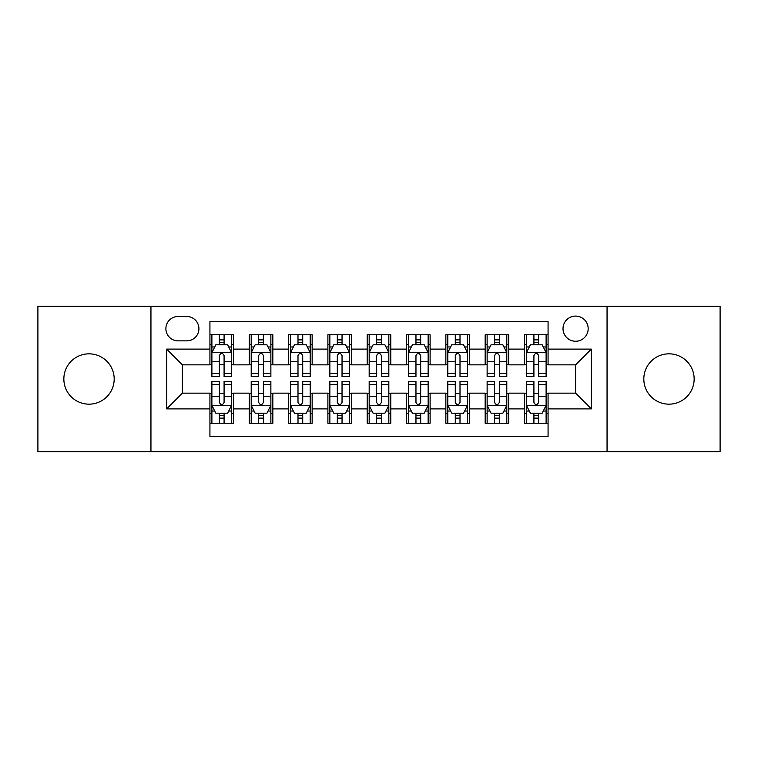 <?xml version="1.0" encoding="UTF-8"?>
<svg xmlns="http://www.w3.org/2000/svg" width="758" height="758" viewBox="0 0 758 758"><rect width="100%" height="100%" fill="white"/><g stroke="black" fill="none" stroke-linecap="round" stroke-linejoin="round"><path stroke-width="1.14" d="M668.982 353.834A25.166 25.166 0 0 0 643.817 379A25.166 25.166 0 0 0 668.982 404.166A25.166 25.166 0 0 0 694.148 379A25.166 25.166 0 0 0 668.982 353.834M89.018 353.834A25.166 25.166 0 0 0 63.852 379A25.166 25.166 0 0 0 89.018 404.166A25.166 25.166 0 0 0 114.183 379A25.166 25.166 0 0 0 89.018 353.834M575.597 316.086A12.583 12.583 0 0 0 563.014 328.669A12.583 12.583 0 0 0 575.597 341.252A12.583 12.583 0 0 0 588.18 328.669A12.583 12.583 0 0 0 575.597 316.086M607.054 451.74L720.1 451.74L720.1 306.26L607.054 306.26L607.054 451.74L150.946 451.74L150.946 306.26L37.9 306.26L37.9 451.74L150.946 451.74M548.072 334.761L524.479 334.761L524.479 349.116L508.76 349.116L508.76 364.844L524.479 364.844L524.479 349.116M508.76 349.116L508.76 334.761L485.167 334.761L485.167 349.116L469.439 349.116L469.439 364.844L485.167 364.844L485.167 349.116M469.439 349.116L469.439 334.761L445.846 334.761L445.846 349.116L430.118 349.116L430.118 364.844L445.846 364.844L445.846 349.116M430.118 349.116L430.118 334.761L406.525 334.761L406.525 349.116L390.796 349.116L390.796 364.844L406.525 364.844L406.525 349.116M390.796 349.116L390.796 334.761L367.204 334.761L367.204 349.116L351.475 349.116L351.475 364.844L367.204 364.844L367.204 349.116M351.475 349.116L351.475 334.761L327.882 334.761L327.882 349.116L312.154 349.116L312.154 364.844L327.882 364.844L327.882 349.116M312.154 349.116L312.154 334.761L288.561 334.761L288.561 349.116L272.833 349.116L272.833 364.844L288.561 364.844L288.561 349.116M272.833 349.116L272.833 334.761L249.24 334.761L249.24 364.844L233.521 364.844L233.521 334.761L209.928 334.761M209.928 423.239L233.521 423.239L233.521 393.156L249.24 393.156L249.24 423.239L272.833 423.239L272.833 393.156L288.561 393.156L288.561 408.884L272.833 408.884M288.561 408.884L288.561 423.239L312.154 423.239L312.154 393.156L327.882 393.156L327.882 408.884L312.154 408.884M327.882 408.884L327.882 423.239L351.475 423.239L351.475 393.156L367.204 393.156L367.204 408.884L351.475 408.884M367.204 408.884L367.204 423.239L390.796 423.239L390.796 393.156L406.525 393.156L406.525 408.884L390.796 408.884M406.525 408.884L406.525 423.239L430.118 423.239L430.118 393.156L445.846 393.156L445.846 408.884L430.118 408.884M445.846 408.884L445.846 423.239L469.439 423.239L469.439 393.156L485.167 393.156L485.167 408.884L469.439 408.884M485.167 408.884L485.167 423.239L508.76 423.239L508.76 393.156L524.479 393.156L524.479 408.884L508.76 408.884M178.073 340.863L186.724 340.863A12.185 12.185 0 0 0 198.918 328.669A12.185 12.185 0 0 0 186.724 316.484L178.073 316.484A12.185 12.185 0 0 0 165.888 328.669A12.185 12.185 0 0 0 178.073 340.863M607.054 306.26L150.946 306.26M548.072 349.116L548.072 321.591L209.928 321.591L209.928 364.844L182.403 364.844L182.403 393.156L209.928 393.156L209.928 436.409L548.072 436.409L548.072 393.156L575.597 393.156L575.597 364.844L548.072 364.844L548.072 349.116L591.325 349.116L591.325 408.884L548.072 408.884M209.928 408.884L166.675 408.884L166.675 349.116L209.928 349.116M524.479 408.884L524.479 423.239L548.072 423.239M209.928 344.596L211.889 344.596M219.365 344.596L224.084 344.596M231.55 344.596L233.521 344.596M209.928 364.456L211.889 364.456M219.365 364.456L224.084 364.456M231.55 364.456L233.521 364.456M209.928 393.544L211.889 393.544M219.365 393.544L224.084 393.544M231.55 393.544L233.521 393.544M209.928 413.404L211.889 413.404M219.365 413.404L224.084 413.404M231.55 413.404L233.521 413.404M249.24 364.456L251.211 364.456M258.677 364.456L263.396 364.456M270.871 364.456L272.833 364.456M249.24 344.596L251.211 344.596M258.677 344.596L263.396 344.596M270.871 344.596L272.833 344.596M249.24 393.544L251.211 393.544M258.677 393.544L263.396 393.544M270.871 393.544L272.833 393.544M249.24 413.404L251.211 413.404M258.677 413.404L263.396 413.404M270.871 413.404L272.833 413.404M288.561 393.544L290.532 393.544M297.998 393.544L302.717 393.544M310.193 393.544L312.154 393.544M288.561 413.404L290.532 413.404M297.998 413.404L302.717 413.404M310.193 413.404L312.154 413.404M288.561 344.596L290.532 344.596M297.998 344.596L302.717 344.596M310.193 344.596L312.154 344.596M288.561 364.456L290.532 364.456M297.998 364.456L302.717 364.456M310.193 364.456L312.154 364.456M327.882 393.544L329.853 393.544M337.319 393.544L342.038 393.544M349.514 393.544L351.475 393.544M327.882 413.404L329.853 413.404M337.319 413.404L342.038 413.404M349.514 413.404L351.475 413.404M327.882 344.596L329.853 344.596M337.319 344.596L342.038 344.596M349.514 344.596L351.475 344.596M327.882 364.456L329.853 364.456M337.319 364.456L342.038 364.456M349.514 364.456L351.475 364.456M367.204 393.544L369.174 393.544M376.641 393.544L381.359 393.544M388.826 393.544L390.796 393.544M367.204 413.404L369.174 413.404M376.641 413.404L381.359 413.404M388.826 413.404L390.796 413.404M367.204 344.596L369.174 344.596M376.641 344.596L381.359 344.596M388.826 344.596L390.796 344.596M367.204 364.456L369.174 364.456M376.641 364.456L381.359 364.456M388.826 364.456L390.796 364.456M406.525 393.544L408.486 393.544M415.962 393.544L420.681 393.544M428.147 393.544L430.118 393.544M406.525 413.404L408.486 413.404M415.962 413.404L420.681 413.404M428.147 413.404L430.118 413.404M406.525 344.596L408.486 344.596M415.962 344.596L420.681 344.596M428.147 344.596L430.118 344.596M406.525 364.456L408.486 364.456M415.962 364.456L420.681 364.456M428.147 364.456L430.118 364.456M445.846 393.544L447.807 393.544M455.283 393.544L460.002 393.544M467.468 393.544L469.439 393.544M445.846 413.404L447.807 413.404M455.283 413.404L460.002 413.404M467.468 413.404L469.439 413.404M445.846 344.596L447.807 344.596M455.283 344.596L460.002 344.596M467.468 344.596L469.439 344.596M445.846 364.456L447.807 364.456M455.283 364.456L460.002 364.456M467.468 364.456L469.439 364.456M485.167 393.544L487.129 393.544M494.604 393.544L499.323 393.544M506.789 393.544L508.76 393.544M485.167 413.404L487.129 413.404M494.604 413.404L499.323 413.404M506.789 413.404L508.76 413.404M485.167 344.596L487.129 344.596M494.604 344.596L499.323 344.596M506.789 344.596L508.76 344.596M485.167 364.456L487.129 364.456M494.604 364.456L499.323 364.456M506.789 364.456L508.76 364.456M524.479 393.544L526.45 393.544M533.916 393.544L538.635 393.544M546.111 393.544L548.072 393.544M524.479 413.404L526.45 413.404M533.916 413.404L538.635 413.404M546.111 413.404L548.072 413.404M524.479 344.596L526.45 344.596M533.916 344.596L538.635 344.596M546.111 344.596L548.072 344.596M524.479 364.456L526.45 364.456M533.916 364.456L538.635 364.456M546.111 364.456L548.072 364.456M182.403 364.844L166.675 349.116M182.403 393.156L166.675 408.884M591.325 349.116L575.597 364.844M591.325 408.884L575.597 393.156M224.084 339.878L219.365 339.878M231.55 373.438L224.084 373.438L224.084 376.641L231.55 376.641L231.55 352.659L227.618 344.795L215.822 344.795L211.889 352.659L211.889 376.641L219.365 376.641L219.365 373.438L211.889 373.438M211.889 352.659L211.889 334.761M231.55 352.659L231.55 334.761M219.365 344.795L219.365 334.761M224.084 334.761L224.084 344.795M224.084 373.438L224.084 355.606C222.511 352.574 220.938 352.574 219.365 355.606L219.365 373.438M219.365 418.122L224.084 418.122M211.889 384.562L219.365 384.562L219.365 381.359L211.889 381.359L211.889 405.341L215.822 413.205L227.618 413.205L231.55 405.341L231.55 381.359L224.084 381.359L224.084 384.562L231.55 384.562M231.55 405.341L231.55 423.239M211.889 405.341L211.889 423.239M224.084 413.205L224.084 423.239M219.365 423.239L219.365 413.205M219.365 384.562L219.365 402.394C220.929 405.426 222.501 405.426 224.084 402.394L224.084 384.562M263.396 339.878L258.677 339.878M270.871 373.438L263.396 373.438L263.396 376.641L270.871 376.641L270.871 352.659L266.939 344.795L255.143 344.795L251.211 352.659L251.211 376.641L258.677 376.641L258.677 373.438L251.211 373.438M251.211 352.659L251.211 334.761M270.871 352.659L270.871 334.761M258.677 344.795L258.677 334.761M263.396 334.761L263.396 344.795M263.396 373.438L263.396 355.606C261.832 352.574 260.259 352.574 258.677 355.606L258.677 373.438M302.717 339.878L297.998 339.878M310.193 373.438L302.717 373.438L302.717 376.641L310.193 376.641L310.193 352.659L306.26 344.795L294.464 344.795L290.532 352.659L290.532 376.641L297.998 376.641L297.998 373.438L290.532 373.438M290.532 352.659L290.532 334.761M310.193 352.659L310.193 334.761M297.998 344.795L297.998 334.761M302.717 334.761L302.717 344.795M302.717 373.438L302.717 355.606C301.153 352.574 299.581 352.574 297.998 355.606L297.998 373.438M342.038 339.878L337.319 339.878M349.514 373.438L342.038 373.438L342.038 376.641L349.514 376.641L349.514 352.659L345.582 344.795L333.785 344.795L329.853 352.659L329.853 376.641L337.319 376.641L337.319 373.438L329.853 373.438M329.853 352.659L329.853 334.761M349.514 352.659L349.514 334.761M337.319 344.795L337.319 334.761M342.038 334.761L342.038 344.795M342.038 373.438L342.038 355.606C340.465 352.574 338.892 352.574 337.319 355.606L337.319 373.438M381.359 339.878L376.641 339.878M388.826 373.438L381.359 373.438L381.359 376.641L388.826 376.641L388.826 352.659L384.893 344.795L373.107 344.795L369.174 352.659L369.174 376.641L376.641 376.641L376.641 373.438L369.174 373.438M369.174 352.659L369.174 334.761M388.826 352.659L388.826 334.761M376.641 344.795L376.641 334.761M381.359 334.761L381.359 344.795M381.359 373.438L381.359 355.606C379.786 352.574 378.214 352.574 376.641 355.606L376.641 373.438M258.677 418.122L263.396 418.122M251.211 384.562L258.677 384.562L258.677 381.359L251.211 381.359L251.211 405.341L255.143 413.205L266.939 413.205L270.871 405.341L270.871 381.359L263.396 381.359L263.396 384.562L270.871 384.562M270.871 405.341L270.871 423.239M251.211 405.341L251.211 423.239M263.396 413.205L263.396 423.239M258.677 423.239L258.677 413.205M258.677 384.562L258.677 402.394C260.25 405.426 261.823 405.426 263.396 402.394L263.396 384.562M297.998 418.122L302.717 418.122M290.532 384.562L297.998 384.562L297.998 381.359L290.532 381.359L290.532 405.341L294.464 413.205L306.26 413.205L310.193 405.341L310.193 381.359L302.717 381.359L302.717 384.562L310.193 384.562M310.193 405.341L310.193 423.239M290.532 405.341L290.532 423.239M302.717 413.205L302.717 423.239M297.998 423.239L297.998 413.205M297.998 384.562L297.998 402.394C299.571 405.426 301.144 405.426 302.717 402.394L302.717 384.562M337.319 418.122L342.038 418.122M329.853 384.562L337.319 384.562L337.319 381.359L329.853 381.359L329.853 405.341L333.785 413.205L345.582 413.205L349.514 405.341L349.514 381.359L342.038 381.359L342.038 384.562L349.514 384.562M349.514 405.341L349.514 423.239M329.853 405.341L329.853 423.239M342.038 413.205L342.038 423.239M337.319 423.239L337.319 413.205M337.319 384.562L337.319 402.394C338.892 405.426 340.465 405.426 342.038 402.394L342.038 384.562M376.641 418.122L381.359 418.122M369.174 384.562L376.641 384.562L376.641 381.359L369.174 381.359L369.174 405.341L373.107 413.205L384.893 413.205L388.826 405.341L388.826 381.359L381.359 381.359L381.359 384.562L388.826 384.562M388.826 405.341L388.826 423.239M369.174 405.341L369.174 423.239M381.359 413.205L381.359 423.239M376.641 423.239L376.641 413.205M376.641 384.562L376.641 402.394C378.214 405.426 379.786 405.426 381.359 402.394L381.359 384.562M420.681 339.878L415.962 339.878M428.147 373.438L420.681 373.438L420.681 376.641L428.147 376.641L428.147 352.659L424.215 344.795L412.418 344.795L408.486 352.659L408.486 376.641L415.962 376.641L415.962 373.438L408.486 373.438M408.486 352.659L408.486 334.761M428.147 352.659L428.147 334.761M415.962 344.795L415.962 334.761M420.681 334.761L420.681 344.795M420.681 373.438L420.681 355.606C419.108 352.574 417.535 352.574 415.962 355.606L415.962 373.438M415.962 418.122L420.681 418.122M408.486 384.562L415.962 384.562L415.962 381.359L408.486 381.359L408.486 405.341L412.418 413.205L424.215 413.205L428.147 405.341L428.147 381.359L420.681 381.359L420.681 384.562L428.147 384.562M428.147 405.341L428.147 423.239M408.486 405.341L408.486 423.239M420.681 413.205L420.681 423.239M415.962 423.239L415.962 413.205M415.962 384.562L415.962 402.394C417.535 405.426 419.108 405.426 420.681 402.394L420.681 384.562M460.002 339.878L455.283 339.878M467.468 373.438L460.002 373.438L460.002 376.641L467.468 376.641L467.468 352.659L463.536 344.795L451.74 344.795L447.807 352.659L447.807 376.641L455.283 376.641L455.283 373.438L447.807 373.438M447.807 352.659L447.807 334.761M467.468 352.659L467.468 334.761M455.283 344.795L455.283 334.761M460.002 334.761L460.002 344.795M460.002 373.438L460.002 355.606C458.429 352.574 456.856 352.574 455.283 355.606L455.283 373.438M455.283 418.122L460.002 418.122M447.807 384.562L455.283 384.562L455.283 381.359L447.807 381.359L447.807 405.341L451.74 413.205L463.536 413.205L467.468 405.341L467.468 381.359L460.002 381.359L460.002 384.562L467.468 384.562M467.468 405.341L467.468 423.239M447.807 405.341L447.807 423.239M460.002 413.205L460.002 423.239M455.283 423.239L455.283 413.205M455.283 384.562L455.283 402.394C456.847 405.426 458.419 405.426 460.002 402.394L460.002 384.562M499.323 339.878L494.604 339.878M506.789 373.438L499.323 373.438L499.323 376.641L506.789 376.641L506.789 352.659L502.857 344.795L491.061 344.795L487.129 352.659L487.129 376.641L494.604 376.641L494.604 373.438L487.129 373.438M487.129 352.659L487.129 334.761M506.789 352.659L506.789 334.761M494.604 344.795L494.604 334.761M499.323 334.761L499.323 344.795M499.323 373.438L499.323 355.606C497.75 352.574 496.177 352.574 494.604 355.606L494.604 373.438M494.604 418.122L499.323 418.122M487.129 384.562L494.604 384.562L494.604 381.359L487.129 381.359L487.129 405.341L491.061 413.205L502.857 413.205L506.789 405.341L506.789 381.359L499.323 381.359L499.323 384.562L506.789 384.562M506.789 405.341L506.789 423.239M487.129 405.341L487.129 423.239M499.323 413.205L499.323 423.239M494.604 423.239L494.604 413.205M494.604 384.562L494.604 402.394C496.168 405.426 497.741 405.426 499.323 402.394L499.323 384.562M538.635 339.878L533.916 339.878M546.111 373.438L538.635 373.438L538.635 376.641L546.111 376.641L546.111 352.659L542.178 344.795L530.382 344.795L526.45 352.659L526.45 376.641L533.916 376.641L533.916 373.438L526.45 373.438M526.45 352.659L526.45 334.761M546.111 352.659L546.111 334.761M533.916 344.795L533.916 334.761M538.635 334.761L538.635 344.795M538.635 373.438L538.635 355.606C537.071 352.574 535.499 352.574 533.916 355.606L533.916 373.438M533.916 418.122L538.635 418.122M526.45 384.562L533.916 384.562L533.916 381.359L526.45 381.359L526.45 405.341L530.382 413.205L542.178 413.205L546.111 405.341L546.111 381.359L538.635 381.359L538.635 384.562L546.111 384.562M546.111 405.341L546.111 423.239M526.45 405.341L526.45 423.239M538.635 413.205L538.635 423.239M533.916 423.239L533.916 413.205M533.916 384.562L533.916 402.394C535.489 405.426 537.062 405.426 538.635 402.394L538.635 384.562M249.24 408.884L233.521 408.884M249.24 349.116L233.521 349.116M231.455 352.461L211.984 352.461M211.889 346.956L214.741 346.956M228.698 346.956L231.55 346.956M219.365 361.765L211.889 361.765M231.55 361.765L224.084 361.765M224.084 342.379L219.365 342.379M211.984 405.539L231.455 405.539M231.55 411.044L228.698 411.044M214.741 411.044L211.889 411.044M224.084 396.235L231.55 396.235M211.889 396.235L219.365 396.235M219.365 415.621L224.084 415.621M270.777 352.461L251.305 352.461M251.211 346.956L254.063 346.956M268.019 346.956L270.871 346.956M258.677 361.765L251.211 361.765M270.871 361.765L263.396 361.765M263.396 342.379L258.677 342.379M310.088 352.461L290.627 352.461M290.532 346.956L293.384 346.956M307.341 346.956L310.193 346.956M297.998 361.765L290.532 361.765M310.193 361.765L302.717 361.765M302.717 342.379L297.998 342.379M349.41 352.461L329.948 352.461M329.853 346.956L332.696 346.956M346.662 346.956L349.514 346.956M337.319 361.765L329.853 361.765M349.514 361.765L342.038 361.765M342.038 342.379L337.319 342.379M388.731 352.461L369.269 352.461M369.174 346.956L372.017 346.956M385.983 346.956L388.826 346.956M376.641 361.765L369.174 361.765M388.826 361.765L381.359 361.765M381.359 342.379L376.641 342.379M251.305 405.539L270.777 405.539M270.871 411.044L268.019 411.044M254.063 411.044L251.211 411.044M263.396 396.235L270.871 396.235M251.211 396.235L258.677 396.235M258.677 415.621L263.396 415.621M290.627 405.539L310.088 405.539M310.193 411.044L307.341 411.044M293.384 411.044L290.532 411.044M302.717 396.235L310.193 396.235M290.532 396.235L297.998 396.235M297.998 415.621L302.717 415.621M329.948 405.539L349.41 405.539M349.514 411.044L346.662 411.044M332.696 411.044L329.853 411.044M342.038 396.235L349.514 396.235M329.853 396.235L337.319 396.235M337.319 415.621L342.038 415.621M369.269 405.539L388.731 405.539M388.826 411.044L385.983 411.044M372.017 411.044L369.174 411.044M381.359 396.235L388.826 396.235M369.174 396.235L376.641 396.235M376.641 415.621L381.359 415.621M428.052 352.461L408.59 352.461M408.486 346.956L411.338 346.956M425.304 346.956L428.147 346.956M415.962 361.765L408.486 361.765M428.147 361.765L420.681 361.765M420.681 342.379L415.962 342.379M408.59 405.539L428.052 405.539M428.147 411.044L425.304 411.044M411.338 411.044L408.486 411.044M420.681 396.235L428.147 396.235M408.486 396.235L415.962 396.235M415.962 415.621L420.681 415.621M467.373 352.461L447.912 352.461M447.807 346.956L450.659 346.956M464.616 346.956L467.468 346.956M455.283 361.765L447.807 361.765M467.468 361.765L460.002 361.765M460.002 342.379L455.283 342.379M447.912 405.539L467.373 405.539M467.468 411.044L464.616 411.044M450.659 411.044L447.807 411.044M460.002 396.235L467.468 396.235M447.807 396.235L455.283 396.235M455.283 415.621L460.002 415.621M506.695 352.461L487.223 352.461M487.129 346.956L489.981 346.956M503.937 346.956L506.789 346.956M494.604 361.765L487.129 361.765M506.789 361.765L499.323 361.765M499.323 342.379L494.604 342.379M487.223 405.539L506.695 405.539M506.789 411.044L503.937 411.044M489.981 411.044L487.129 411.044M499.323 396.235L506.789 396.235M487.129 396.235L494.604 396.235M494.604 415.621L499.323 415.621M546.016 352.461L526.545 352.461M526.45 346.956L529.302 346.956M543.259 346.956L546.111 346.956M533.916 361.765L526.45 361.765M546.111 361.765L538.635 361.765M538.635 342.379L533.916 342.379M526.545 405.539L546.016 405.539M546.111 411.044L543.259 411.044M529.302 411.044L526.45 411.044M538.635 396.235L546.111 396.235M526.45 396.235L533.916 396.235M533.916 415.621L538.635 415.621"/></g></svg>
